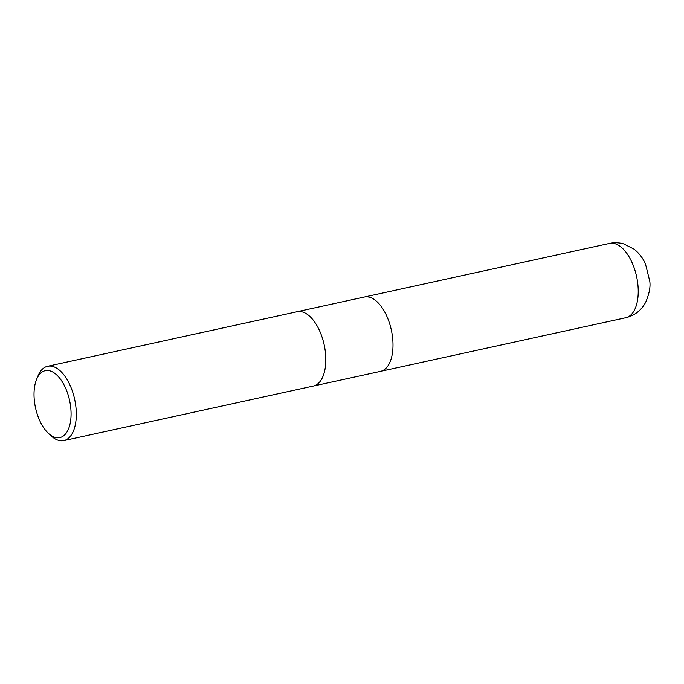 <?xml version="1.0" encoding="UTF-8"?>
<svg xmlns="http://www.w3.org/2000/svg" width="684" height="684" viewBox="0 0 684 684"><rect width="100%" height="100%" fill="white"/><g stroke="black" fill="none" stroke-linecap="round" stroke-linejoin="round"><path stroke-width="1.03" d="M313.375 386.041A38.039 19.366 77.7 0 0 319.411 330.381A38.039 19.366 77.7 0 0 297.121 311.716A38.039 19.366 77.7 0 1 319.411 330.381A38.039 19.366 77.7 0 1 313.375 386.041L63.877 440.599A38.039 19.366 77.7 0 1 51.112 435.853L48.376 433.305A34.234 17.425 77.7 0 1 39.8 420.788A34.234 17.425 77.7 0 1 36.585 379.372A34.234 17.425 77.7 0 1 65.296 387.486A34.234 17.425 77.7 0 1 68.879 427.987A34.234 17.425 77.7 0 1 48.376 433.305M380.552 371.352A38.039 19.366 77.7 0 0 386.588 315.692A38.039 19.366 77.7 0 0 364.298 297.027A38.039 19.366 77.7 0 1 386.588 315.692A38.039 19.366 77.7 0 1 380.552 371.352L313.452 386.024M36.585 379.372L38.005 375.918A38.039 19.366 77.7 0 1 47.623 366.273A38.039 19.366 77.7 0 1 69.905 384.938A38.039 19.366 77.7 0 1 63.877 440.599M631.819 262.066A38.039 19.366 77.7 0 1 625.792 317.727L625.792 317.727C634.709 315.495 641.336 310.374 645.645 302.337C649.227 293.966 650.612 286.972 649.8 281.338L645.422 263.802C642.789 257.936 638.984 253.037 634.008 249.104L623.603 243.846C618.96 242.538 614.275 242.392 609.538 243.401L609.538 243.401A38.039 19.366 77.7 0 1 631.819 262.066M364.298 297.027L297.198 311.699M297.121 311.716L47.623 366.273M364.375 297.01L609.538 243.401M380.629 371.335L625.792 317.727"/></g></svg>
